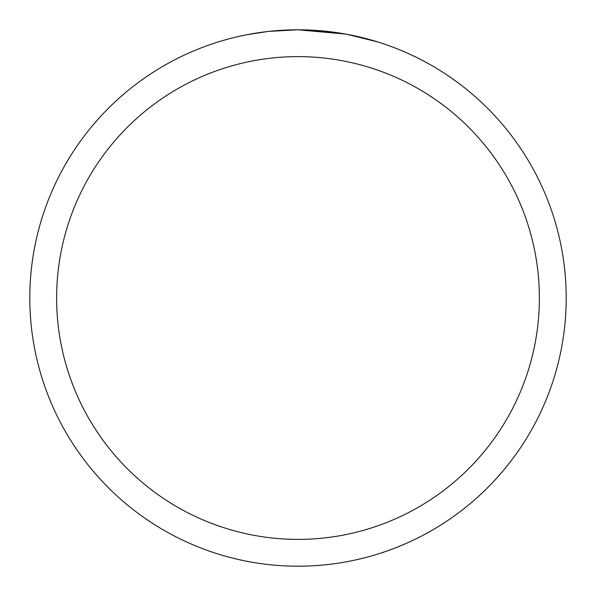 <?xml version="1.0" encoding="UTF-8"?>
<svg xmlns="http://www.w3.org/2000/svg" width="596" height="596" viewBox="0 0 596 596"><rect width="100%" height="100%" fill="white"/><g stroke="black" fill="none" stroke-linecap="round" stroke-linejoin="round"><path stroke-width="0.89" d="M345.643 34.069L298 29.8L332.158 31.983M298 29.8A268.2 268.2 0 0 1 566.2 298A268.2 268.2 0 0 1 298 566.2A268.2 268.2 0 0 1 29.8 298A268.2 268.2 0 0 1 298 29.8L269.012 31.372L298 29.8M346.909 34.3L377.7 41.914M298 56.62A241.38 241.38 0 0 1 539.38 298A241.38 241.38 0 0 1 298 539.38A241.38 241.38 0 0 1 56.62 298A241.38 241.38 0 0 1 298 56.62M267.753 31.513L246.997 34.695M236.307 36.989L245.001 35.09"/></g></svg>
